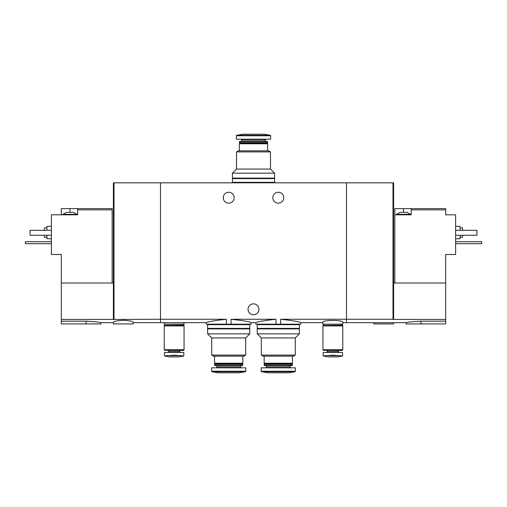 <?xml version="1.0" encoding="UTF-8"?>
<svg xmlns="http://www.w3.org/2000/svg" width="507" height="507" viewBox="0 0 507 507"><rect width="100%" height="100%" fill="white"/><g stroke="black" fill="none" stroke-linecap="round" stroke-linejoin="round"><path stroke-width="0.76" d="M178.927 322.686L206.26 322.686L206.26 324.176L231.059 324.176L231.059 319.264C243.417 320.633 250.109 321.78 251.142 322.686C250.116 321.787 243.423 320.639 231.059 319.264L275.941 319.264C263.577 320.633 256.878 321.78 255.858 322.686C256.865 321.787 263.564 320.646 275.941 319.264L275.941 324.176L280.656 324.176L280.656 319.264C293.021 320.633 299.719 321.78 300.74 322.686C299.732 321.787 293.033 320.646 280.656 319.264L346.496 319.264L346.496 182.824L113.384 182.824L113.384 319.454L61.309 319.454L61.309 323.929L100.988 323.929L100.988 322.686L113.384 322.686M231.059 324.176L251.142 324.176L251.142 322.686L255.858 322.686L255.858 324.176L275.941 324.176M226.344 324.176L226.344 319.264C213.973 320.639 207.274 321.78 206.26 322.686C207.287 321.78 213.986 320.633 226.344 319.264L160.504 319.264L160.504 182.824L160.504 319.264L113.384 319.454M280.656 324.176L300.74 324.176L300.74 322.686L322.94 322.686M283.755 197.705A5.457 5.457 0 0 1 275.574 202.426A5.457 5.457 0 0 1 275.574 192.977A5.457 5.457 0 0 1 283.755 197.705M234.158 197.705A5.457 5.457 0 0 1 225.976 202.426A5.457 5.457 0 0 1 225.976 192.977A5.457 5.457 0 0 1 234.158 197.705M133.227 322.686L160.504 322.686L160.504 319.264L160.504 322.686L169.357 322.686M178.927 322.693L169.357 322.693M342.776 322.686L346.496 322.686L346.496 319.264L392.995 319.264L392.995 182.824L346.496 182.824L346.496 322.686L378.906 322.686M342.776 322.179C343.423 319.936 322.287 319.936 322.94 322.179L322.94 324.176L342.776 324.176L342.776 322.179M258.957 309.295A5.457 5.457 0 0 1 250.775 314.023A5.457 5.457 0 0 1 250.775 304.574A5.457 5.457 0 0 1 258.957 309.295M164.224 322.686L164.224 324.176L184.06 324.176L184.06 322.686M236.516 151.904L270.485 151.904L270.485 169.059L236.516 169.059L236.516 151.904L238.372 150.833L268.628 150.833L270.485 151.904M239.367 150.833L239.367 143.766L267.633 143.766L267.633 150.833M239.367 143.766L239.862 143.272L267.138 143.272L267.633 143.766M239.367 142.771L267.633 142.771L267.633 141.757L239.367 141.757L239.862 143.272M267.138 143.272L267.633 142.771M239.367 141.757L239.716 141.409L267.284 141.409L267.633 141.757M265.155 141.409L265.155 140.109L266.086 139.178M270.611 135.768L236.389 135.768L236.389 139.178L270.611 139.178L270.611 135.768L270.199 135.28L264.166 134.216L242.834 134.216L236.801 135.28L270.199 135.28M270.485 169.059L274.579 173.153L232.421 173.153L236.516 169.059M232.421 173.153L232.421 178.109L274.579 178.109L274.579 173.153M273.837 182.824L273.837 182.33M232.421 182.33L274.579 182.33L274.579 178.61L232.421 178.61L232.421 182.33M273.837 178.61L273.837 178.109M400.061 212.332L407.007 212.332L410.48 214.315L396.588 214.315L400.061 212.332M394.852 283.014L394.852 208.611L403.534 208.611L403.534 212.332M411.221 208.611L411.221 209.854L445.691 209.854L445.691 208.611L403.534 208.611M394.852 214.816L411.221 214.816L411.221 209.854M445.691 283.014L445.691 319.454L393.616 319.454L393.616 283.014L445.691 283.014L445.691 254.495L455.609 254.495L455.609 214.816L445.691 214.816L445.691 209.854M388.476 322.693L378.906 322.693M445.691 319.454L445.691 323.929L406.012 323.929L406.012 322.686L388.476 322.686M393.616 319.454L392.995 319.264M420.892 323.929L420.892 321.185C411.855 321.692 406.893 322.192 406.012 322.686C406.88 322.199 411.842 321.698 420.892 321.185L445.691 321.185M393.616 283.014L393.616 182.824L392.995 182.824M460.077 237.257L462.555 237.257L462.555 235.273M462.555 230.311L462.555 227.833L460.077 227.833M455.609 238.746L460.077 238.746L460.077 235.273M460.077 230.311L460.077 226.344L455.609 226.344M455.609 230.311L476.941 230.311L476.941 235.273L455.609 235.273M373.773 322.686L373.773 323.929L393.616 323.929L393.616 322.686M455.609 241.719L481.65 241.719L481.65 243.702L455.609 243.702M68.255 212.332L73.458 212.332L76.931 214.315L63.045 214.315L66.518 212.332L68.255 212.332M112.148 283.014L112.148 208.611L77.679 208.611L77.679 214.816L51.391 214.816L51.391 254.495L61.309 254.495L61.309 319.454M112.148 209.854L77.679 209.854M61.309 214.816L61.309 208.611L69.985 208.611L69.985 212.332M77.679 208.611L69.985 208.611M123.309 320.329C117.256 320.633 113.955 321.254 113.384 322.179L113.384 323.929L133.227 323.929L133.227 322.179C132.663 321.248 129.355 320.633 123.309 320.329M86.108 323.929L86.108 321.185C95.145 321.692 100.107 322.192 100.988 322.686C100.12 322.199 95.158 321.698 86.108 321.185L61.309 321.185M61.309 283.014L113.384 283.014M114.005 319.264L114.005 182.824M44.445 235.273L44.445 237.257L46.923 237.257M46.923 227.833L44.445 227.833L44.445 230.311M46.923 235.273L46.923 238.746L51.391 238.746M51.391 226.344L46.923 226.344L46.923 230.311M51.391 230.311L30.059 230.311L30.059 235.273L51.391 235.273M51.391 241.719L25.35 241.719L25.35 243.702L51.391 243.702M342.529 352.447L342.529 355.939L338.714 355.629L342.529 355.939L342.529 352.447L323.187 352.447L323.187 355.939L327.002 355.629L323.187 355.939L323.187 352.447M323.187 355.99L328.39 356.909L337.32 356.909L342.529 355.99M338.714 355.629L332.858 355.141L327.002 355.629L338.714 355.629M326.47 352.447L327.402 351.516L338.315 351.516L339.24 352.447M338.315 351.516L338.315 350.464M342.529 350.286L323.187 350.286L342.352 350.464L342.529 349.722M322.94 349.722L342.776 349.722L342.776 325.912L322.94 325.912L322.94 349.722M323.187 325.912L342.529 325.912M323.187 325.665L342.529 325.665M323.434 325.418L342.529 325.171L342.529 324.176M183.813 352.447L183.813 355.939L179.998 355.629L183.813 355.939L183.813 352.447L164.471 352.447L164.471 355.939L168.286 355.629L164.471 355.939L164.471 352.447M164.471 355.99L169.68 356.909L178.61 356.909L183.813 355.99M179.998 355.629L174.142 355.141L168.286 355.629L179.998 355.629M167.76 352.447L168.685 351.516L179.598 351.516L180.53 352.447M179.598 351.516L179.598 350.464M183.813 350.286L164.471 350.286L183.642 350.464L183.813 349.722M164.224 349.722L184.06 349.722L184.06 325.912L164.224 325.912L164.224 349.722M164.471 325.912L183.813 325.912M164.471 325.665L183.813 325.665M164.718 325.418L183.813 325.171L183.813 324.176M295.283 355.096L261.314 355.096L261.314 337.941L295.283 337.941L295.283 355.096L293.426 356.168L263.171 356.168L261.314 355.096M292.431 356.168L292.431 363.234L264.166 363.234L264.166 356.168M292.431 363.234L291.937 363.728L264.66 363.728L264.166 363.234M292.431 364.229L264.166 364.229L264.166 365.243L292.431 365.243L291.937 363.728M292.431 365.243L292.083 365.591L264.515 365.591L264.166 365.243M289.953 365.591L289.953 366.891L266.644 366.891L265.712 367.822M290.885 367.822L289.953 366.891M295.41 371.232L295.41 367.822L261.187 367.822L261.187 371.232L261.599 371.72L294.998 371.72L295.41 371.232L261.187 371.232M294.998 371.72L288.965 372.784L267.633 372.784L261.599 371.72M295.283 337.941L299.377 333.847L257.22 333.847L261.314 337.941M257.22 333.847L257.22 328.891L299.377 328.891L299.377 333.847M298.636 324.176L298.636 324.67M299.377 324.67L257.22 324.67L257.22 328.39L299.377 328.39L299.377 324.67M298.636 328.39L298.636 328.891M245.686 355.096L211.717 355.096L211.717 337.941L245.686 337.941L245.686 355.096L243.829 356.168L213.574 356.168L211.717 355.096M242.834 356.168L242.834 363.234L214.569 363.234L214.569 356.168M242.834 363.234L242.34 363.728L215.063 363.728L214.569 363.234M242.834 364.229L214.569 364.229L214.569 365.243L242.834 365.243L242.34 363.728M242.834 365.243L242.485 365.591L214.917 365.591L214.569 365.243M240.356 365.591L240.356 366.891L217.047 366.891L216.115 367.822M241.288 367.822L240.356 366.891M245.813 371.232L245.813 367.822L211.59 367.822L211.59 371.232L212.002 371.72L245.401 371.72L245.813 371.232L211.59 371.232M245.401 371.72L239.367 372.784L218.035 372.784L212.002 371.72M245.686 337.941L249.78 333.847L207.623 333.847L211.717 337.941M207.623 333.847L207.623 328.891L249.78 328.891L249.78 333.847M249.038 324.176L249.038 324.67M249.78 324.67L207.623 324.67L207.623 328.39L249.78 328.39L249.78 324.67M249.038 328.39L249.038 328.891M241.845 141.409L241.845 140.109L265.155 140.109M241.845 140.109L240.914 139.178M236.389 135.768L236.801 135.28M233.163 182.824L233.163 182.33M233.163 178.61L233.163 178.109M410.48 214.816L410.48 214.315M396.588 214.816L396.588 214.315M76.931 214.816L76.931 214.315M63.045 214.816L63.045 214.315M327.402 351.516L327.402 350.464M323.187 350.286L323.187 349.722M323.187 325.171L323.187 324.176M168.685 351.516L168.685 350.464M164.471 350.286L164.471 349.722M164.471 325.171L164.471 324.176M264.66 363.728L264.166 364.229M266.644 365.591L266.644 366.891M257.962 324.176L257.962 324.67M257.962 328.39L257.962 328.891M215.063 363.728L214.569 364.229M217.047 365.591L217.047 366.891M208.364 324.176L208.364 324.67M208.364 328.39L208.364 328.891"/></g></svg>
